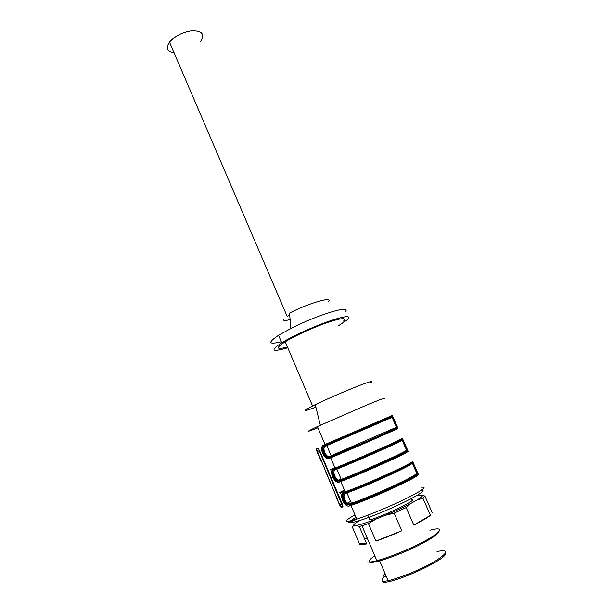 <?xml version="1.0" encoding="UTF-8"?>
<svg xmlns="http://www.w3.org/2000/svg" width="613" height="613" viewBox="0 0 613 613"><rect width="100%" height="100%" fill="white"/><g stroke="black" fill="none" stroke-linecap="round" stroke-linejoin="round"><path stroke-width="0.92" d="M367.348 561.906C368.819 562.343 371.991 561.945 376.849 560.688C387.96 557.646 400.91 552.635 415.698 545.647C440.77 533.701 447.275 525.517 429.889 530.237M438.333 532.268C437.069 535.141 429.468 540.007 415.53 546.865C396.373 556.175 373.348 563.799 369.808 562.198L368.804 562.083M369.47 562.06C368.16 561.171 369.938 559.102 374.788 555.861M411.055 503.334L406.151 507.579L394.151 513.173L385.355 515.295C395.155 511.158 403.722 507.173 411.055 503.334L417.101 499.97C421.261 497.45 422.97 495.932 422.219 495.411L418.373 495.695M360.214 520.176C354.904 523.257 352.827 525.05 353.985 525.563L352.276 526.843L353.709 525.402M421.828 495.289L424.893 496.032L422.901 498.223L417.101 499.97M376.075 519.05L368.421 523.579L361.961 525.747L359.318 526.529L356.513 525.441C360.475 524.682 366.995 522.56 376.075 519.05L385.355 515.295M445.245 553.501C448.333 558.351 397.914 582.151 383.868 582.342L382.32 581.66L388.106 580.703C400.611 577.883 423.361 568.351 436.012 560.619C448.547 552.405 448.885 549.348 437.031 551.462M375.915 541.095L401.791 530.789C392.458 534.957 383.83 538.39 375.915 541.095L368.421 523.579M401.791 530.789L394.151 513.173M353.985 525.563L356.513 525.441M352.276 526.843L359.417 543.685L366.697 543.877L359.318 526.529M366.697 543.877C361.272 545.195 358.843 545.126 359.417 543.685M364.72 539.225L367.08 537.762M424.893 496.032L432.211 512.598M406.151 507.579L413.806 525.103L430.441 515.318L422.901 498.223M430.441 515.318C427.43 517.763 421.89 521.027 413.806 525.103M386.428 576.764L384.979 576.718C383.171 576.404 383.194 575.339 385.041 573.515M384.19 581.461C380.719 581.155 381.309 579.224 385.96 575.668M368.252 515.939L369.953 519.924C386.864 514.836 421.261 497.725 411.131 499.572M200.673 41.332C205.125 33.899 201.938 30.397 191.118 30.826C181.938 32.405 174.736 36.175 169.51 42.144C165.548 48.159 167.081 51.745 174.123 52.887M169.51 42.144L287.175 316.362L289.696 314.821M290.087 319.565C284.807 320.967 282.716 320.814 283.804 319.112M328.399 301.857C334.116 295.849 308.937 302.937 289.551 313.074L290.83 328.507L278.57 335.296C267.467 342.721 268.379 344.866 281.306 341.725M344.843 312.086C353.563 303.994 318.446 314.331 290.83 328.507M338.345 325.84L347.686 319.519C351.548 315.228 345.288 315.802 328.89 321.25C313.251 326.698 292.409 336.231 281.75 342.774C269.751 350.713 271.758 352.375 287.773 347.763M343.518 321.151C346.835 317.388 341.234 317.932 326.721 322.783C312.906 327.61 294.6 335.985 285.206 341.748C275.36 348.161 276.111 349.923 287.466 347.05M395.684 443.544L394.113 442.663M404.251 466.263L405.622 467.328M406.488 466.868L405.285 465.734M345.479 493.434L343.587 492.431L345.188 491.856C366.283 484.347 412.687 463.267 412.572 461.336L411.744 463.52C411.798 465.474 367.241 485.741 346.966 492.906L345.479 493.434C341.587 494.584 346.054 505.166 349.885 503.794L349.617 504.89L348.123 504.813M348.069 504.798C344.253 503.426 341.089 494.224 344.406 492.982M417.032 473.412L416.901 474.094L417.062 473.451M416.886 474.094L416.189 473.581C416.411 475.91 371.83 496.415 351.387 503.281C376.597 496.185 416.288 476.454 416.901 474.094M347.855 504.897C343.533 503.717 340.43 494.247 344.537 492.936C364.168 486.186 412.296 464.416 412.158 462.424C412.12 462.616 415.553 471.106 417.016 473.382M335.38 469.704L333.495 468.684L335.058 468.056C355.739 459.857 402.097 439.337 402.381 438.295L401.553 440.471C401.231 441.559 356.712 461.298 336.844 469.121L335.38 469.704C331.572 470.999 335.993 481.473 339.74 479.956L339.472 481.029L337.909 480.975M337.863 480.96C334.093 479.596 331.043 470.37 334.437 469.19C330.461 470.623 333.441 479.902 337.633 481.067M406.787 450.256L407.055 450.877L405.959 450.432C405.798 451.888 361.264 471.857 341.219 479.397C366.229 471.405 405.645 452.509 406.641 450.938L407.024 450.21M334.437 469.19C353.647 461.704 401.699 440.463 401.967 439.383C401.913 439.421 405.3 447.988 406.771 450.226M396.856 427.177C395.753 424.786 392.366 416.242 391.876 416.556L391.462 417.637L325.38 446.203C321.656 447.643 326.039 458.018 329.702 456.356L329.426 457.405L327.809 457.382M325.38 446.203L326.821 445.574L331.15 455.75L395.829 427.506L396.473 427.997M325.327 446.088L324.438 445.682C320.584 447.237 323.449 456.333 327.511 457.467M327.756 457.359C324.093 456.034 321.158 446.984 324.438 445.682L323.495 445.168L325.036 444.494L392.289 415.476L391.876 416.556C391.814 416.472 395.155 425.108 396.634 427.307M396.649 427.338L396.91 427.943L396.481 427.997L396.895 427.292M370.635 382.665C374.451 380.167 369.769 381.478 356.597 386.611C341.885 392.519 328.108 398.542 315.258 404.68L312.592 405.99C301.481 411.714 302.577 412.097 315.871 407.139M391.822 429.406L392.205 430.28M396.986 441.115L397.638 442.594M402.48 453.574L402.848 454.417M407.361 464.639L407.982 466.049M342.951 506.208L341.587 504.032L318.454 448.747M394.282 442.563L395.998 443.398M405.584 465.581L406.84 466.677M347.9 504.913L349.617 504.89L349.356 505.993C344.299 507.687 338.506 494.009 343.587 492.431M412.572 461.336L418.395 474.485L417.292 474.033L417.238 473.313M417.223 473.259C416.127 470.761 412.672 462.325 412.227 462.394M337.679 481.082L339.472 481.029L339.204 482.109C334.261 484.002 328.522 470.462 333.495 468.684M402.381 438.295L408.143 451.321L407.055 450.877L407.009 450.164M406.986 450.103C405.89 447.659 402.465 439.169 402.005 439.368M327.564 457.482L329.426 457.405L329.15 458.463C324.323 460.555 318.637 447.145 323.495 445.168M392.289 415.476L397.998 428.38L396.91 427.943L396.879 427.238M382.941 399.293C387.554 396.795 382.428 398.596 367.562 404.687L317.411 426.587C305.312 432.318 305.489 432.717 317.925 427.797M393.561 428.61L393.944 429.483M398.711 440.28L399.354 441.735M404.182 452.678L404.557 453.528M409.055 463.712L409.653 465.075M407.668 451.72L407.27 450.816M342.498 504.461L319.641 450.532L318.3 448.632L316.5 449.168L339.74 504.867L341.081 507.242L342.667 507.028L342.498 504.461M316.316 448.394C315.358 448.57 319.664 458.049 321.028 460.654M396.933 442.938L395.37 441.889M325.894 472.14L330.721 483.565M407.66 466.225L406.519 465.091M335.633 495.158C336.583 498.101 340.062 506.66 340.92 507.127M323.212 447.214L326.852 445.651M328.338 456.417L327.066 456.991M337.035 479.236L336.1 479.711M346.253 502.116L345.448 502.583M340.039 493.411L344.751 490.844M349.885 503.794L351.387 503.281L346.966 492.906L345.418 493.312C343.433 494.768 343.456 497.442 345.502 501.334L348.115 504.867M339.74 479.956L341.219 479.397L336.844 469.121L335.326 469.589C333.533 470.792 333.403 473.175 334.928 476.738L337.901 481.029L336.514 481.282C336.001 481.557 334.844 480.316 333.035 477.573C332.185 475.044 329.947 471.811 333.549 468.799L335.058 468.056L330.698 457.819L329.15 458.463M329.702 456.356L331.15 455.75C356.651 446.593 394.956 428.862 396.481 427.997M330.07 469.91L334.867 467.612M339.679 492.561L344.406 490.032M349.617 504.89C369.47 498.522 417.629 476.485 417.292 474.033M339.472 481.029C358.896 473.91 406.986 452.409 407.055 450.877M329.426 457.405C348.422 449.559 396.45 428.579 396.91 427.943M391.876 416.556L324.438 445.682M316.5 449.168L317.986 448.524M317.189 451.582L319.028 450.785M339.74 504.867L341.587 504.032M341.081 507.242L342.951 506.392M337.411 480.745L341.035 478.96M341.173 507.104L341.579 506.752M346.422 503.679L350.598 501.426M418.395 474.485C418.733 476.937 372.306 498.338 350.965 505.449L349.356 505.993M408.143 451.321C408.082 452.869 361.701 473.703 340.782 481.519L339.204 482.109M397.998 428.38C397.546 429.039 351.203 449.329 330.698 457.819C348.897 448.9 396.94 428.594 397.339 427.882L396.887 427.261M421.798 487.228C427.506 486.622 422.388 490.354 406.434 498.43C391.048 506.031 369.064 515.181 356.781 519.119C343.648 523.058 343.042 521.64 354.965 514.851M420.71 490.5C430.464 488.737 408.656 501.127 381.501 512.368C354.337 523.671 341.196 525.862 356.061 517.418M422.219 495.411L423.591 495.588M379.639 560.849L388.106 580.703M361.961 525.747L376.849 560.688M278.57 335.296L281.75 342.774M394.013 442.594L394.856 443.942M403.063 466.861L403.706 468.324M404.457 466.156L405.729 467.267M325.327 446.095C323.58 447.398 323.449 449.781 324.951 453.252L327.794 457.436M285.206 341.748L312.592 405.99M330.101 469.995L334.897 467.673M339.709 492.645L344.437 490.101M407.017 450.187L407.461 450.816C407.507 452.44 359.187 473.259 340.782 481.519L345.188 491.856L343.655 492.553C339.962 495.419 342.223 498.691 343.073 501.242C344.966 504.116 346.184 505.411 346.72 505.127L348.138 504.859M317.411 426.587L325.036 444.494L323.549 445.276C320.032 448.41 322.246 451.551 323.066 454.087C324.859 456.792 325.978 457.988 326.415 457.673L327.825 457.428M315.258 404.68L320.346 425.23M340.851 507.074L342.882 506.154M396.887 442.961L395.339 442.073M407.614 466.255L406.48 465.114M355.969 517.196C345.747 523.962 346.016 524.598 356.781 519.119L350.965 505.449C369.562 497.871 418.181 476.539 417.683 473.972L417.238 473.336M409.369 478.04L409.79 479.006"/></g></svg>
